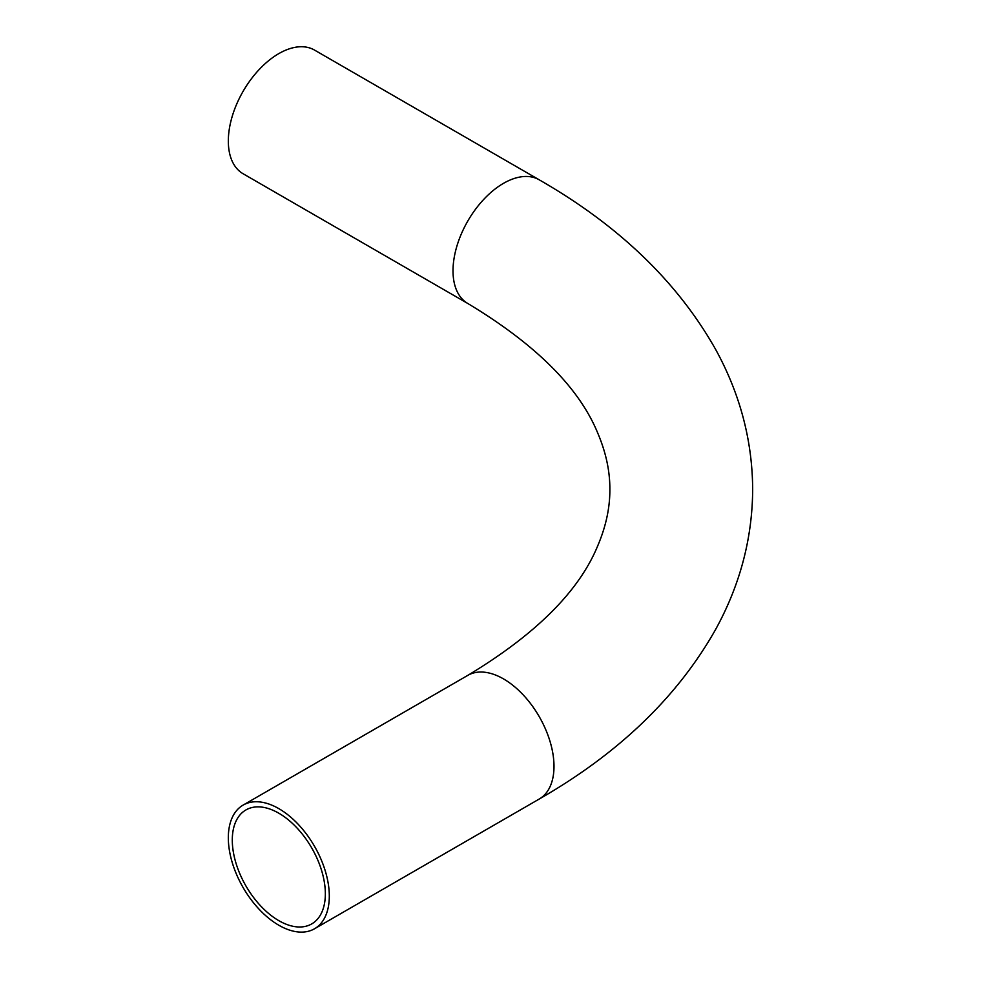 <?xml version="1.0" encoding="UTF-8"?>
<svg xmlns="http://www.w3.org/2000/svg" width="981" height="981" viewBox="0 0 981 981"><rect width="100%" height="100%" fill="white"/><g stroke="black" fill="none" stroke-linecap="round" stroke-linejoin="round"><path stroke-width="1.47" d="M278.812 813.2A65.801 37.989 -120 0 0 245.912 809.95A65.801 37.989 -120 0 0 235.832 862.667A65.801 37.989 -120 0 0 278.812 920.656A65.801 37.989 -120 0 0 311.713 923.918A65.801 37.989 -120 0 0 321.805 871.189A65.801 37.989 -120 0 0 278.812 813.2M278.812 925.23A71.405 41.227 -120 0 0 314.521 928.774A71.405 41.227 -120 0 0 325.459 871.545A71.405 41.227 -120 0 0 278.812 808.626A71.405 41.227 -120 0 0 243.116 805.094A71.405 41.227 -120 0 0 232.166 862.311A71.405 41.227 -120 0 0 278.812 925.23M314.521 50.08A71.405 41.227 120 0 0 259.487 69.21A71.405 41.227 120 0 0 228.328 141.068A71.405 41.227 120 0 0 243.116 173.76L467.802 303.485A71.405 41.227 120 0 1 453.014 270.793A71.405 41.227 120 0 1 484.173 198.935A71.405 41.227 120 0 1 539.207 179.805L314.521 50.08M539.207 179.805C618.594 225.299 677.368 281.78 715.529 349.236C740.005 393.712 752.39 440.432 752.672 489.421C752.39 538.41 740.005 585.142 715.529 629.618C677.368 697.074 618.594 753.543 539.207 799.049A71.405 41.227 -120 0 0 553.995 766.357A71.405 41.227 -120 0 0 503.498 678.901A71.405 41.227 -120 0 0 467.802 675.369L243.116 805.094M467.802 303.485C535.749 344.38 579.06 387.581 597.748 433.087C605.927 452.339 609.974 471.125 609.863 489.421C609.974 507.729 605.927 526.515 597.748 545.767C579.06 591.261 535.749 634.462 467.802 675.369M539.207 799.049L314.521 928.774"/></g></svg>

